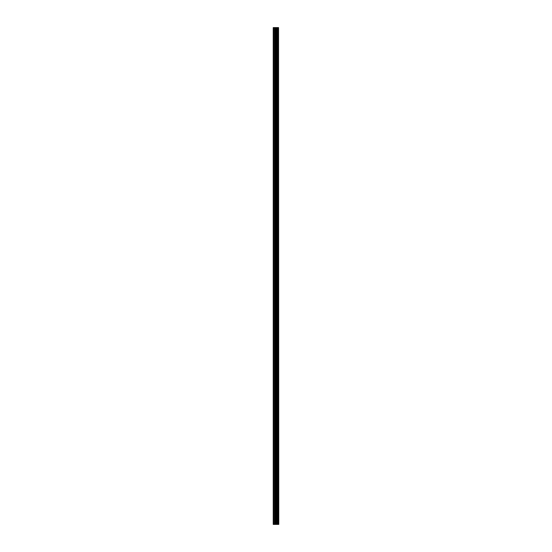 <?xml version="1.0" encoding="UTF-8"?>
<svg xmlns="http://www.w3.org/2000/svg" width="552" height="552" viewBox="0 0 552 552"><rect width="100%" height="100%" fill="white"/><g stroke="black" fill="none" stroke-linecap="round" stroke-linejoin="round"><path stroke-width="0.83" d="M278.546 524.4L278.546 27.6L278.767 524.4L277.96 524.4L277.96 27.6L273.233 27.6L273.233 524.4L275.413 524.4L275.413 27.6M275.413 524.4L277.96 524.4L277.96 27.6L278.546 27.6M277.29 27.6L277.29 524.4L277.29 27.6M277.352 524.4L277.352 27.6M276.711 524.4L276.711 27.6M276.497 524.4L276.497 27.6M276.283 524.4L276.283 27.6M273.592 524.4L273.592 27.6M273.233 524.4L273.233 27.6M278.498 524.4L278.498 27.6M277.897 524.4L277.897 27.6M276.766 524.4L276.766 27.6M275.627 524.4L275.627 27.6M274.682 524.4L274.682 27.6M274.468 524.4L274.468 27.6M277.96 524.4L277.96 27.6"/></g></svg>

